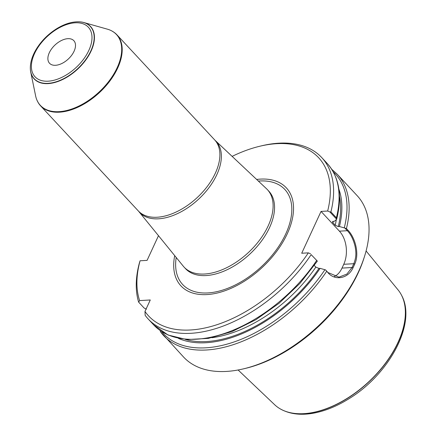 <?xml version="1.0" encoding="UTF-8"?>
<svg xmlns="http://www.w3.org/2000/svg" width="436" height="436" viewBox="0 0 436 436"><rect width="100%" height="100%" fill="white"/><g stroke="black" fill="none" stroke-linecap="round" stroke-linejoin="round"><path stroke-width="0.65" d="M67.842 38.673A16.59 9.657 137.1 0 1 73.842 40.684A16.59 9.657 137.1 0 1 71.629 55.312A16.59 9.657 137.1 0 1 55.541 65.291A16.59 9.657 137.1 0 1 49.541 63.28A16.59 9.657 137.1 0 1 51.753 48.652A16.59 9.657 137.1 0 1 67.842 38.673M138.637 302.137A118.505 68.986 -42.9 0 1 139.444 262.766L140.065 260.783A116.134 67.607 -42.9 0 0 139.613 300.595L138.637 302.137L144.114 308.029L146.392 309.184M329.883 211.951L330.908 211.874L336.39 217.766L336.674 219.254L329.883 211.951L327.67 211.024L321.043 211.411L301.712 253.245L308.339 252.858A116.134 67.607 -42.9 0 1 144.975 311.446L145.15 315.326A118.505 68.986 -42.9 0 0 148.158 318.961A118.505 68.986 -42.9 0 0 311.151 254.635L317.343 261.082L317.174 261.333L317.343 261.082L311.151 254.635M308.339 252.858L310.552 253.785M178.4 338.363A112.87 65.705 -42.9 0 0 320.111 268.353L325.529 269.884L327.997 272.538L338.946 277.143L346.865 274.081L352.054 267.513A117.796 68.572 -42.9 0 0 353.809 263.709C355.88 258.068 356.566 254.226 355.051 246.275C353.389 239.489 350.817 234.301 347.329 230.709L344.86 228.055L339.442 226.518A112.87 65.705 -42.9 0 0 338.87 189.12M344.86 228.055L346.429 228.562L347.972 230.219C355.236 237.664 359.586 253.812 354.74 264.091A118.505 68.986 137.1 0 1 352.975 267.917C348.146 278.571 335.224 280.975 328.215 272.98L325.529 269.884M326.673 271.323A118.505 68.986 -42.9 0 1 163.674 335.649A118.505 68.986 -42.9 0 1 160.671 332.009L160.088 330.504M160.552 331.867L183.594 357.062A118.505 68.986 -42.9 0 0 243.419 368.867A118.505 68.986 -42.9 0 0 364.589 256.177A118.505 68.986 -42.9 0 0 357.144 195.65L337.23 174.237L331.731 169.282M327.67 211.024A116.134 67.607 -42.9 0 0 260.03 146.185A116.134 67.607 -42.9 0 0 232.126 156.377M140.065 260.783L147.079 260.379L158.486 235.691M144.975 311.446L150.278 299.973L139.613 300.595M174.711 255.649A71.962 41.889 -42.9 0 0 206.947 294.578A71.962 41.889 -42.9 0 0 288.142 231.794A71.962 41.889 -42.9 0 0 256.641 179.452M330.908 211.874A118.505 68.986 -42.9 0 0 321.708 157.549A118.505 68.986 -42.9 0 0 261.883 145.744L260.03 146.185M339.442 226.518L338.309 226.584L335.18 225.276L332.477 222.12L332.772 221.45L334.521 221.226L336.674 219.254M314.345 265.491L315.849 267.11L318.983 268.418L320.111 268.353M243.419 368.867L245.272 368.431A116.134 67.607 -42.9 0 0 364.016 257.992L364.589 256.177M334.314 276.582A23.702 15.761 86.7 0 0 341.998 268.096L343.753 264.292A23.702 15.761 86.7 0 0 339.415 231.167L321.043 211.411M113.96 32.264A52.14 30.351 137.1 0 1 114.041 32.319A52.14 30.351 137.1 0 1 116.957 34.842A52.14 30.351 137.1 0 1 110.008 80.824A52.14 30.351 137.1 0 1 59.443 112.183A52.14 30.351 137.1 0 1 40.592 105.861A52.14 30.351 137.1 0 1 38.286 102.771A52.14 30.351 137.1 0 1 38.237 102.689M79.025 21.805A38.504 22.416 137.1 0 1 79.129 21.805A38.504 22.416 137.1 0 1 83.865 22.53L107.409 29.174A51.993 30.264 137.1 0 1 111.812 30.945A51.993 30.264 137.1 0 1 112.297 76.442A51.993 30.264 137.1 0 1 59.127 111.66A51.993 30.264 137.1 0 1 37.082 100.449A51.993 30.264 137.1 0 1 35.632 95.925L30.711 71.962A38.504 22.416 137.1 0 1 30.335 67.188A38.504 22.416 137.1 0 1 30.34 67.084M83.865 22.53A38.504 22.416 137.1 0 1 88.884 55.274A38.504 22.416 137.1 0 1 48.107 83.614A38.504 22.416 137.1 0 1 30.711 71.962M204.658 274.015A56.882 33.114 137.1 0 1 184.096 267.115A56.882 33.114 137.1 0 1 183.251 266.151L138.888 211.596A52.211 30.395 137.1 0 0 158.541 218.812A52.211 30.395 137.1 0 0 209.743 186.624A52.211 30.395 137.1 0 0 215.297 140.534L266.494 188.728A56.882 33.114 137.1 0 1 267.399 189.638A56.882 33.114 137.1 0 1 259.818 239.8A56.882 33.114 137.1 0 1 204.658 274.015M238.116 369.99L274.609 404.684A84.344 49.099 -42.9 0 0 279.672 408.537A84.344 49.099 -42.9 0 0 303.865 413.655A84.344 49.099 -42.9 0 0 381.478 368.257A84.344 49.099 -42.9 0 0 401.529 295.205A84.344 49.099 -42.9 0 0 398.052 289.88L366.093 250.967M48.2 81.183A36.395 21.19 -42.9 0 0 91.942 36.019A36.395 21.19 -42.9 0 0 44.935 38.749A36.395 21.19 -42.9 0 0 48.2 81.183M148.158 318.961L153.636 324.853A118.505 68.986 -42.9 0 0 316.634 260.526M161.593 331.529A117.322 68.294 -42.9 0 0 324.94 269.682M346.429 228.562A118.505 68.986 -42.9 0 0 337.23 174.237M336.39 217.766A118.505 68.986 -42.9 0 0 327.191 163.44C339.279 177.147 342.445 195.731 336.685 219.194M344.271 227.848A117.322 68.294 -42.9 0 0 333.273 171.866M332.881 222.807A109.027 63.465 -42.9 0 0 333.224 221.308M335.18 225.276A109.027 63.465 -42.9 0 0 336.32 219.662M338.309 226.584A111.398 64.844 -42.9 0 0 339.459 196.211M211.907 337.709A109.027 63.465 -42.9 0 0 315.849 267.11M185.431 339.464A111.398 64.844 -42.9 0 0 318.983 268.418M341.998 268.096L352.054 267.513L352.975 267.917M343.753 264.292L353.809 263.709L354.74 264.091M339.415 231.167L347.329 230.709L347.972 230.219M327.997 272.538L328.215 272.98M112.962 31.61A52.102 30.329 137.1 0 1 113.883 32.21A52.102 30.329 137.1 0 1 111.692 78.088A52.102 30.329 137.1 0 1 59.329 112.008A52.102 30.329 137.1 0 1 38.188 102.602A52.102 30.329 137.1 0 1 37.66 101.643M111.899 30.994A52.058 30.302 137.1 0 1 111.981 31.038A52.058 30.302 137.1 0 1 112.466 76.594A52.058 30.302 137.1 0 1 59.236 111.85A52.058 30.302 137.1 0 1 37.164 100.623A52.058 30.302 137.1 0 1 37.12 100.536M30.34 66.981C30.575 61.503 32.417 55.803 35.856 49.873C40.973 41.306 47.9 34.259 56.642 28.732C64.441 23.947 71.864 21.642 78.921 21.8A38.335 22.318 137.1 0 1 90.181 52.276A38.335 22.318 137.1 0 1 48.042 83.341A38.335 22.318 137.1 0 1 30.34 66.981L30.335 67.188M116.957 34.842L214.659 139.891A52.14 30.351 137.1 0 1 207.71 185.872A52.14 30.351 137.1 0 1 157.145 217.237A52.14 30.351 137.1 0 1 138.294 210.915L40.592 105.861M267.399 189.638L268.843 191.191A56.882 33.114 137.1 0 1 261.262 241.353A56.882 33.114 137.1 0 1 206.103 275.563A56.882 33.114 137.1 0 1 185.534 268.669L184.096 267.115M258.363 181.076A69.765 40.613 137.1 0 1 286.043 233.282A69.765 40.613 137.1 0 1 207.863 292.932A69.765 40.613 137.1 0 1 176.204 257.485M279.754 408.587A84.29 49.066 -42.9 0 0 279.841 408.641A84.29 49.066 -42.9 0 0 368.676 382.061A84.29 49.066 -42.9 0 0 401.616 295.379A84.29 49.066 -42.9 0 0 401.572 295.292M317.277 261.213L299.93 283.395L279.078 303.265L255.954 319.664L231.925 331.611L208.381 338.391L186.668 339.579L168.029 335.012L153.636 324.853M321.708 157.549L327.191 163.44M37.082 100.449L38.286 102.771M111.812 30.945L114.041 32.319M138.294 210.915L138.888 211.596M214.659 139.891L215.297 140.534M279.672 408.537L279.841 408.641C289.373 414.167 300.922 415.622 314.481 412.996C325.785 410.75 337.197 406.052 348.718 398.891C389.163 374.475 416.969 323.229 401.616 295.379L401.529 295.205"/></g></svg>
